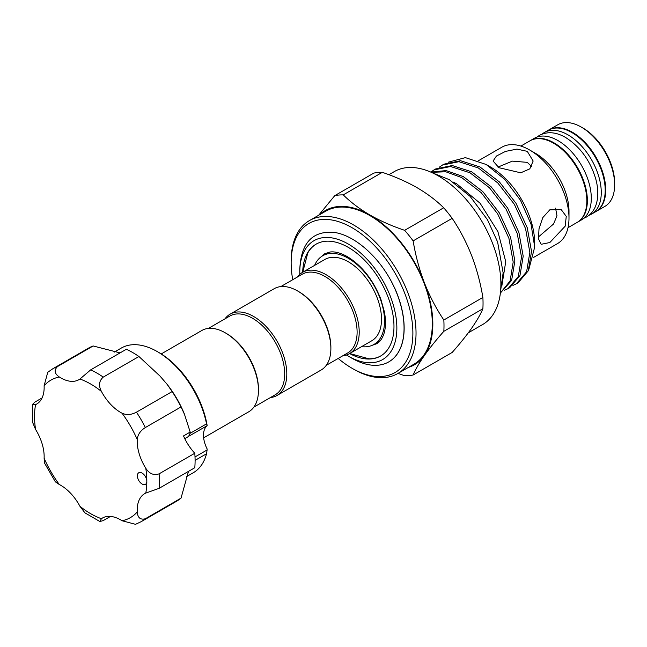 <?xml version="1.0" encoding="UTF-8"?>
<svg xmlns="http://www.w3.org/2000/svg" width="647" height="647" viewBox="0 0 647 647"><rect width="100%" height="100%" fill="white"/><g stroke="black" fill="none" stroke-linecap="round" stroke-linejoin="round"><path stroke-width="0.97" d="M589.021 215.281A47.126 27.206 -120 0 0 591.512 214.117A47.126 27.206 -120 0 0 598.734 176.356A47.126 27.206 -120 0 0 567.945 134.835A47.126 27.206 -120 0 0 544.386 132.498A47.126 27.206 -120 0 0 542.137 134.075M591.512 214.117L595.442 211.852A47.126 27.206 -120 0 0 602.664 174.092A47.126 27.206 -120 0 0 571.883 132.562A47.126 27.206 -120 0 0 548.324 130.225L544.386 132.498M577.342 222.301A47.126 27.206 -120 0 0 577.601 222.147A47.126 27.206 -120 0 0 584.823 184.387A47.126 27.206 -120 0 0 554.042 142.866A47.126 27.206 -120 0 0 530.483 140.528A47.126 27.206 -120 0 0 530.216 140.682M577.601 222.147L581.54 219.875A47.126 27.206 -120 0 0 588.762 182.114A47.126 27.206 -120 0 0 557.981 140.593A47.126 27.206 -120 0 0 534.414 138.256L530.483 140.528M143.909 474.558A6.68 3.858 -120 0 0 138.765 472.763A6.68 3.858 -120 0 0 140.294 482.549A6.68 3.858 -120 0 0 145.438 484.336A6.68 3.858 -120 0 0 146.82 481.279A6.68 3.858 -120 0 0 143.909 474.558M57.478 366.574A88.307 50.984 60 0 0 52.819 368.75L88.502 348.143A88.307 50.984 60 0 1 93.16 345.967L57.478 366.574C53.903 370.197 54.51 373.667 59.306 376.983A36.361 20.995 -120 0 0 78.934 379.668A36.361 20.995 -120 0 0 79.937 379.021L90.693 369.858L126.375 349.259A88.307 50.984 60 0 1 138.935 356.513L159.979 376.053L167.039 384.245L172.151 391.572L136.468 412.171A88.307 50.984 60 0 1 145.34 427.554C140.415 430.643 137.714 434.63 137.237 439.515A36.361 20.995 -120 0 0 145.785 468.274C149.352 473.782 153.792 475.642 159.097 473.847A88.307 50.984 60 0 1 159.097 488.348L145.785 493.079A36.361 20.995 -120 0 0 144.726 493.621A36.361 20.995 -120 0 0 137.237 511.971C137.714 517.786 140.415 520.042 145.34 518.757A88.307 50.984 60 0 1 141.127 521.7L176.809 501.101A88.307 50.984 60 0 0 181.023 498.15L145.34 518.757M138.935 356.513L103.253 377.112C99.04 380.816 98.433 385.588 101.417 391.427A36.361 20.995 -120 0 0 110.758 404.472A36.361 20.995 -120 0 0 122.048 413.207C126.521 415.237 131.325 414.897 136.468 412.171M190.436 433.158L206.547 423.858A71.987 41.562 -120 0 0 176.801 367.334A71.987 41.562 -120 0 0 157.318 351.612L158.895 352.518A69.755 40.276 60 0 1 177.771 367.755A69.755 40.276 60 0 1 207.169 425.677L189.288 435.941M206.547 423.858L207.089 425.661M157.318 351.612A71.987 41.562 -120 0 0 121.329 348.046L114.373 352.065M167.039 384.245L167.808 385.24A71.987 41.562 60 0 1 184.338 413.878L190.347 432.568L188.617 436.426L184.767 438.65M172.151 391.572A88.307 50.984 60 0 1 181.023 406.947L184.816 415.042M93.16 345.967L120.083 352.898M186.352 476.742L193.307 472.722A71.987 41.562 -120 0 0 206.547 453.757L195.103 460.365M161.224 353.933L201.807 330.504A46.94 27.101 60 0 1 225.269 332.825L226.321 333.431A45.452 26.244 60 0 1 258.46 389.106L258.46 390.311A46.94 27.101 60 0 1 248.739 411.799L203.651 437.833M225.269 332.825A46.94 27.101 60 0 1 258.46 390.311M297.685 291.021L298.736 291.627A45.452 26.244 -120 0 1 330.876 347.293L330.876 348.507A46.94 27.101 -120 0 0 297.685 291.021A46.94 27.101 -120 0 0 274.215 288.691L230.138 314.143A46.94 27.101 -120 0 0 225.027 318.809M270.478 397.541A46.94 27.101 -120 0 0 277.078 395.438L321.155 369.995A46.94 27.101 -120 0 0 330.876 348.507M277.078 395.438A46.94 27.101 -120 0 0 286.799 373.958A46.94 27.101 -120 0 0 266.313 326.719A46.94 27.101 -120 0 0 230.138 314.143M253.85 407.133L275.282 394.759A45.452 26.244 -120 0 0 284.696 373.958A45.452 26.244 -120 0 0 264.858 328.215A45.452 26.244 -120 0 0 229.831 316.035L208.399 328.409M280.814 286.597L302.246 274.223A45.452 26.244 60 0 1 337.273 286.403A45.452 26.244 60 0 1 357.112 332.146A45.452 26.244 60 0 1 347.698 352.955L326.266 365.329M297.442 277.005A46.94 27.101 60 0 1 302.553 272.338A46.94 27.101 60 0 1 338.721 284.915A46.94 27.101 60 0 1 359.214 332.146A46.94 27.101 60 0 1 349.493 353.634A46.94 27.101 60 0 1 342.894 355.729M302.553 272.338L324.859 259.463A46.94 27.101 60 0 1 361.026 272.031A46.94 27.101 60 0 1 381.512 319.27A46.94 27.101 60 0 1 371.79 340.759L349.493 353.634M314.62 265.367A51.202 29.56 60 0 1 322.724 255.767A51.202 29.56 60 0 1 362.183 269.484A51.202 29.56 60 0 1 384.528 321.017A51.202 29.56 60 0 1 373.926 344.455A51.202 29.56 60 0 1 361.56 346.663M322.724 255.767L326.411 253.632A51.202 29.56 60 0 1 330.237 252.007M349.671 353.529L368.919 358.802A64.563 37.275 -120 0 0 380.816 355.899M302.691 272.258A64.563 37.275 60 0 1 316.043 244.194A64.563 37.275 60 0 1 365.798 261.493A64.563 37.275 60 0 1 393.974 326.468A64.563 37.275 60 0 1 380.606 356.02A64.563 37.275 60 0 1 349.631 353.553M299.828 274.328A68.647 39.629 60 0 1 299.787 272.088A68.647 39.629 60 0 1 348.321 244.065A68.647 39.629 60 0 1 396.862 328.134A68.647 39.629 60 0 1 348.321 356.157A68.647 39.629 60 0 1 346.396 355.001M299.787 272.088L299.787 269.411C300.952 243.215 312.21 230.858 333.553 232.338C353.213 234.61 377.177 254.926 391.136 281.016A73.726 42.565 60 0 1 404.051 328.134A73.726 42.565 60 0 1 388.782 361.883A73.726 42.565 60 0 1 351.919 358.236L348.321 356.157M388.912 174.706L394.29 171.601A88.307 50.984 60 0 1 438.44 175.976A88.307 50.984 60 0 1 496.136 253.794A88.307 50.984 60 0 1 482.597 324.559L468.307 332.809M291.15 262.836L291.15 261.016A88.307 50.984 60 0 1 309.436 220.587A88.307 50.984 60 0 1 353.594 224.962A88.307 50.984 60 0 1 411.282 302.78A88.307 50.984 60 0 1 397.743 373.545A88.307 50.984 60 0 1 353.594 369.17L352.017 368.264A86.083 49.698 -120 0 0 412.883 333.124A86.083 49.698 -120 0 0 352.017 227.687A86.083 49.698 -120 0 0 291.15 262.836A86.083 49.698 -120 0 0 292.735 279.714M309.436 220.587L325.7 211.197A88.307 50.984 60 0 1 369.858 215.572A88.307 50.984 60 0 1 427.546 293.39A88.307 50.984 60 0 1 414.015 364.156L397.743 373.545M531.583 166.611L527.281 162.357L512.359 161.135L497.939 167.096M538.328 237.045L553.565 223.983L556.978 215.774L555.563 208.156M549.829 209.806L542.784 217.61L539.016 228.723L538.474 238.864L541.151 244.299L549.829 242.528L565.171 226.207L566.262 216.405L561.192 209.588L549.829 209.806M527.281 151.349L516.977 149.101L505.477 151.414L496.443 156.032L493.079 161.022L498.942 167.702L520.738 172.806L529.788 168.867L533.152 161.022L527.281 151.349M548.583 130.079A47.126 27.206 60 0 1 548.85 129.926L557.771 124.774A47.126 27.206 60 0 1 581.329 127.111L582.907 128.017A44.894 25.92 60 0 1 614.65 183.004L614.65 184.824A47.126 27.206 60 0 1 604.888 206.393L595.968 211.545A47.126 27.206 60 0 1 595.709 211.698M582.907 128.017L581.329 127.111A47.126 27.206 60 0 1 614.65 184.824M548.85 129.926A47.126 27.206 60 0 1 572.409 132.263A47.126 27.206 60 0 1 603.19 173.784A47.126 27.206 60 0 1 595.968 211.545M478.457 160.715L501.813 147.225A55.658 32.132 60 0 1 529.642 149.983L535.676 153.468A47.126 27.206 60 0 1 568.996 211.181L568.996 218.152A55.658 32.132 60 0 1 557.471 243.628L533.718 257.336M520.892 146.068L529.958 140.836A47.126 27.206 60 0 1 553.517 143.165A47.126 27.206 60 0 1 584.306 184.694A47.126 27.206 60 0 1 577.075 222.455L568.009 227.687M535.676 153.468L529.642 149.983A55.658 32.132 60 0 1 568.996 218.152M448.169 162.227L465.395 157.633L486.156 164.475L490.652 167.072A62.298 35.965 60 0 1 534.705 243.369L534.705 247.041L528.882 269.289M486.156 164.475L504.741 179.348L520.479 200.255L531.001 224.04L534.705 247.041M439.167 167.282L442.346 165.106L458.901 161.693L478.335 167.969L497.769 182.939L514.333 204.266L525.566 228.666L529.853 252.387L526.609 271.756L516.411 283.782L512.917 285.408M516.411 283.782L518.093 282.812L528.284 270.786L531.527 251.416L527.24 227.704L516.007 203.295L499.452 181.969L480.017 166.999L460.575 160.723L444.02 164.144L442.346 165.106M431.314 172.328L445.799 171.77L461.675 177.585L481.109 192.555L497.672 213.882L508.906 238.29L513.192 262.003L510.111 280.968L500.374 293.026M500.374 293.042L511.623 280.402L514.866 261.032L510.58 237.32L499.347 212.92L482.791 191.585L463.357 176.623L446.147 170.59L430.805 172.11L434.008 169.918L450.571 166.505L470.005 172.781L489.439 187.743L506.003 209.078L517.236 233.478L521.522 257.191L518.279 276.56L508.081 288.594L504.587 290.22M508.081 288.594L509.763 287.624L519.953 275.598L523.197 256.228L518.91 232.508L507.677 208.108L491.122 186.773L471.687 171.811L452.245 165.535L435.69 168.948L434.016 169.918M501.862 285.82L505.736 261.647L497.899 231.642L480.123 203.279L456.685 183.797L453.232 182.082M338.187 358.446A86.083 49.698 -120 0 0 352.017 368.264L353.594 369.17M391.136 281.016L395.018 288.772A73.726 42.565 60 0 1 388.879 361.827A73.726 42.565 60 0 1 388.831 361.859M408.273 367.464A89.051 51.412 -120 0 0 424.392 355.518A89.051 51.412 -120 0 0 424.392 282.804A89.051 51.412 -120 0 0 369.858 214.966A89.051 51.412 -120 0 0 319.966 214.513M318.639 215.281L334.766 195.637A99.072 57.195 60 0 1 343.25 194.884C350.723 202.26 359.595 208.957 369.858 214.966C380.371 220.934 391.961 226.054 404.642 230.324A99.072 57.195 60 0 1 413.134 240.886C415.528 255.436 419.288 269.403 424.392 282.804C429.665 296.148 436.151 308.554 443.826 320.006A99.072 57.195 60 0 1 443.826 331.321C436.127 340.031 429.648 348.102 424.392 355.518C419.272 362.862 415.52 369.356 413.134 374.993A99.072 57.195 60 0 1 404.642 375.745L398.034 373.384M443.826 331.321L482.872 308.773C480.486 314.41 476.734 320.904 471.614 328.247C466.358 335.664 459.88 343.735 452.18 352.445L413.134 374.993M482.872 308.773A99.072 57.195 -120 0 0 482.872 297.458L443.826 320.006M413.134 240.886L452.18 218.338A99.072 57.195 -120 0 0 443.688 207.784L404.642 230.324M482.872 297.458C480.478 282.917 476.726 268.942 471.614 255.541C466.341 242.196 459.863 229.798 452.18 218.338M343.25 194.884L382.296 172.337A99.072 57.195 -120 0 0 373.812 173.097L334.766 195.637M443.688 207.784C436.296 200.465 427.424 193.768 417.089 187.703C406.672 181.775 395.074 176.655 382.296 172.337M299.787 269.265L299.796 268.076M316.254 244.073A64.563 37.275 -120 0 0 307.794 252.928L302.739 272.233M380.946 339.821A51.202 29.56 60 0 1 377.622 342.32L373.926 344.455M188.487 471.38L181.023 498.15M195.014 456.936L207.089 449.964L207.169 449.026A22.265 12.851 60 0 1 207.169 425.677M190.226 432.05L183.513 435.932A36.361 20.995 60 0 0 194.779 453.248L159.097 473.847M181.023 406.947L145.34 427.554M194.779 453.248A88.307 50.984 60 0 1 194.779 467.741L159.097 488.348M207.089 449.964L206.547 453.757M110.491 516.411L103.253 520.592L99.881 521.522L84.927 512.853L79.937 506.294A36.361 20.995 -120 0 0 59.306 484.514L55.351 481.821L44.465 462.969L44.109 458.205A36.361 20.995 -120 0 0 35.569 429.446L32.382 421.844L32.35 404.561L35.569 404.642A36.361 20.995 -120 0 0 36.62 404.1A36.361 20.995 -120 0 0 44.109 385.749L47.741 372.308L52.819 368.75M141.127 521.7L135.506 524.321L122.048 520.746A36.361 20.995 -120 0 0 102.412 518.053A36.361 20.995 -120 0 0 101.417 518.7L99.881 521.522M42.087 397.929L34.849 402.111L32.35 404.561M122.048 520.746A79.403 45.848 -120 0 0 137.237 511.971M145.785 493.079A79.403 45.848 -120 0 0 146.82 481.279A79.403 45.848 -120 0 0 145.785 468.274M137.237 439.515A79.403 45.848 -120 0 0 122.048 413.207M90.693 369.858A88.307 50.984 60 0 1 103.253 377.112M101.417 391.427A79.403 45.848 -120 0 0 79.937 379.021M59.306 376.983A79.403 45.848 -120 0 0 44.109 385.749M35.569 404.642A79.403 45.848 -120 0 0 35.569 429.446M44.109 458.205A79.403 45.848 -120 0 0 59.306 484.514M79.937 506.294A79.403 45.848 -120 0 0 101.417 518.7M536.905 137.099L539.404 135.377C547.313 131.276 556.032 131.972 565.559 137.455C580.424 146.909 590.574 161.046 596.008 179.866C598.418 189.312 598.402 197.699 595.976 205.026C594.116 210.356 590.962 214.351 586.522 216.996L583.788 218.306M372.057 345.361L376.659 343.735C379.797 342.053 382.223 338.729 383.93 333.755C385.798 327.972 385.968 320.75 384.464 312.089L380.792 299.011C373.044 279.722 361.908 265.61 347.382 256.657C340.573 252.896 334.798 251.351 330.043 252.023L324.713 253.761L321.001 256.932M500.616 290.689L503.131 272.824L497.608 241.97L487.458 219.713L470.126 196.389L449.366 179.688L432.633 172.935"/></g></svg>

